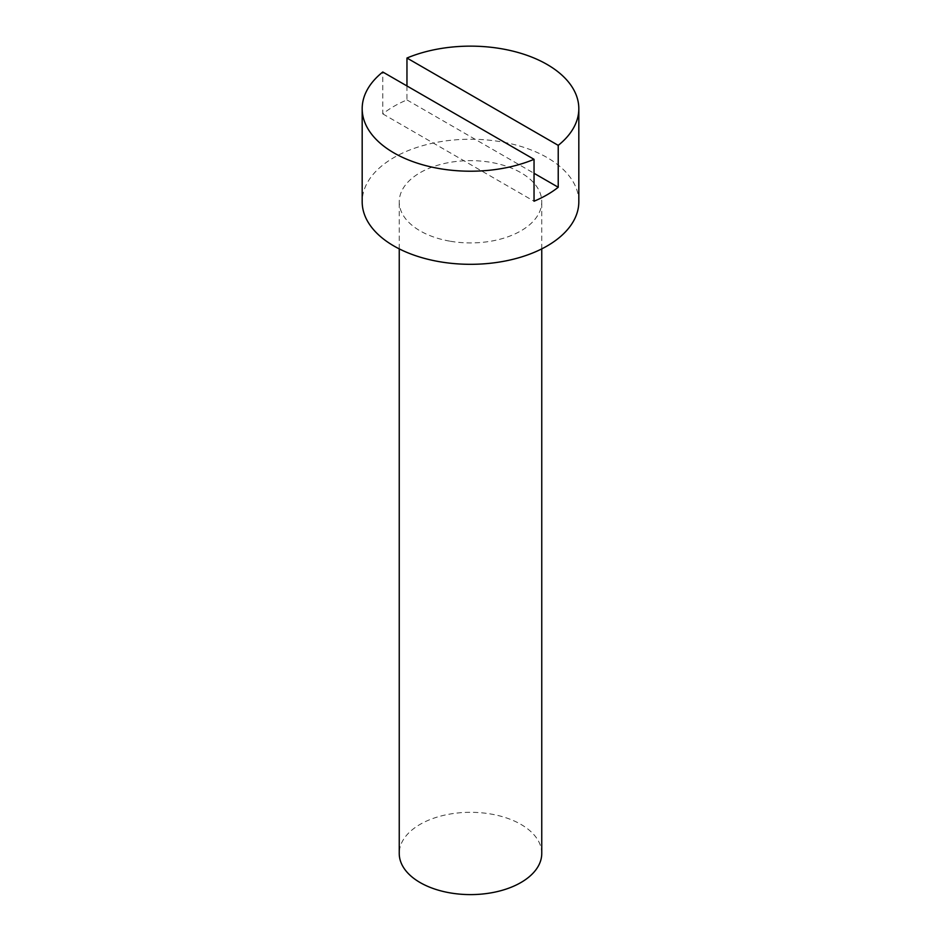 <?xml version="1.0" encoding="UTF-8"?>
<svg xmlns="http://www.w3.org/2000/svg" width="941" height="941" viewBox="0 0 941 941"><rect width="100%" height="100%" fill="white"/><g stroke="black" fill="none" stroke-linecap="round" stroke-linejoin="round"><path stroke-width="0.71" stroke-dasharray="4.71 3.53" d="M541.757 853.463A71.257 41.145 0 0 0 490.567 813.977A71.257 41.145 0 0 0 399.243 853.463M450.433 241.261A71.257 41.145 0 0 0 541.757 201.774A71.257 41.145 0 0 0 490.567 162.299A71.257 41.145 0 0 0 399.243 201.774A71.257 41.145 0 0 0 450.433 241.261M578.821 201.774A108.321 62.541 0 0 0 501 141.773A108.321 62.541 0 0 0 362.179 201.774M406.959 85.96L406.959 99.922A108.321 62.541 0 0 0 382.775 113.885L382.775 71.998M406.959 99.922L534.041 173.297M382.775 113.885L534.041 201.221M541.757 248.871L541.757 201.774M399.243 248.871L399.243 201.774"/><path stroke-width="1.41" d="M399.243 248.871L399.243 853.463A71.257 41.145 0 0 0 450.433 892.938A71.257 41.145 0 0 0 541.757 853.463L541.757 248.871M362.179 108.674A108.321 62.541 0 0 0 440 168.686A108.321 62.541 0 0 0 534.041 159.323L382.775 71.998A108.321 62.541 0 0 0 362.179 108.674L362.179 201.774A108.321 62.541 0 0 0 440 261.786A108.321 62.541 0 0 0 578.821 201.774L578.821 108.674A108.321 62.541 0 0 0 501 48.673A108.321 62.541 0 0 0 406.959 58.024L558.225 145.361A108.321 62.541 0 0 0 578.821 108.674M534.041 159.323L534.041 201.221A108.321 62.541 0 0 0 558.225 187.259L558.225 145.361M406.959 85.96L406.959 58.024M534.041 173.297L558.225 187.259"/></g></svg>
